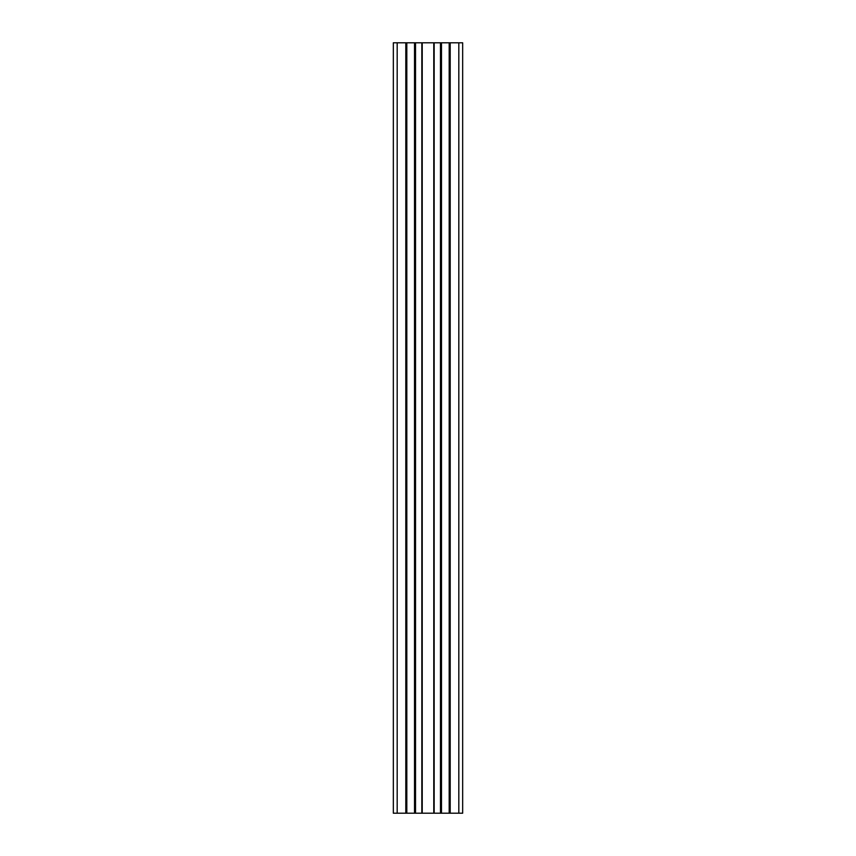 <?xml version="1.0" encoding="UTF-8"?>
<svg xmlns="http://www.w3.org/2000/svg" width="856" height="856" viewBox="0 0 856 856"><rect width="100%" height="100%" fill="white"/><g stroke="black" fill="none" stroke-linecap="round" stroke-linejoin="round"><path stroke-width="1.28" d="M406.193 813.2L393.332 813.2L393.332 42.8L462.668 42.8L462.668 813.2L406.193 813.2L406.193 42.8L406.193 813.2M449.807 42.8L449.807 813.2L449.807 42.8M449.186 42.8L449.186 813.2M441.482 42.8L441.482 813.2M440.861 42.8L440.861 813.2L440.861 42.8M433.778 42.8L433.778 813.2M422.222 42.8L422.222 813.2L422.222 42.8M415.139 42.8L415.139 813.2L415.139 42.8M414.518 42.8L414.518 813.2M406.814 42.8L406.814 813.2M397.184 42.8L397.184 813.2M458.816 42.8L458.816 813.2M450.192 42.8L450.192 813.2M440.476 42.8L440.476 813.2M434.163 42.8L434.163 813.2M421.837 42.8L421.837 813.2M415.524 42.8L415.524 813.2M405.808 42.8L405.808 813.2"/></g></svg>
